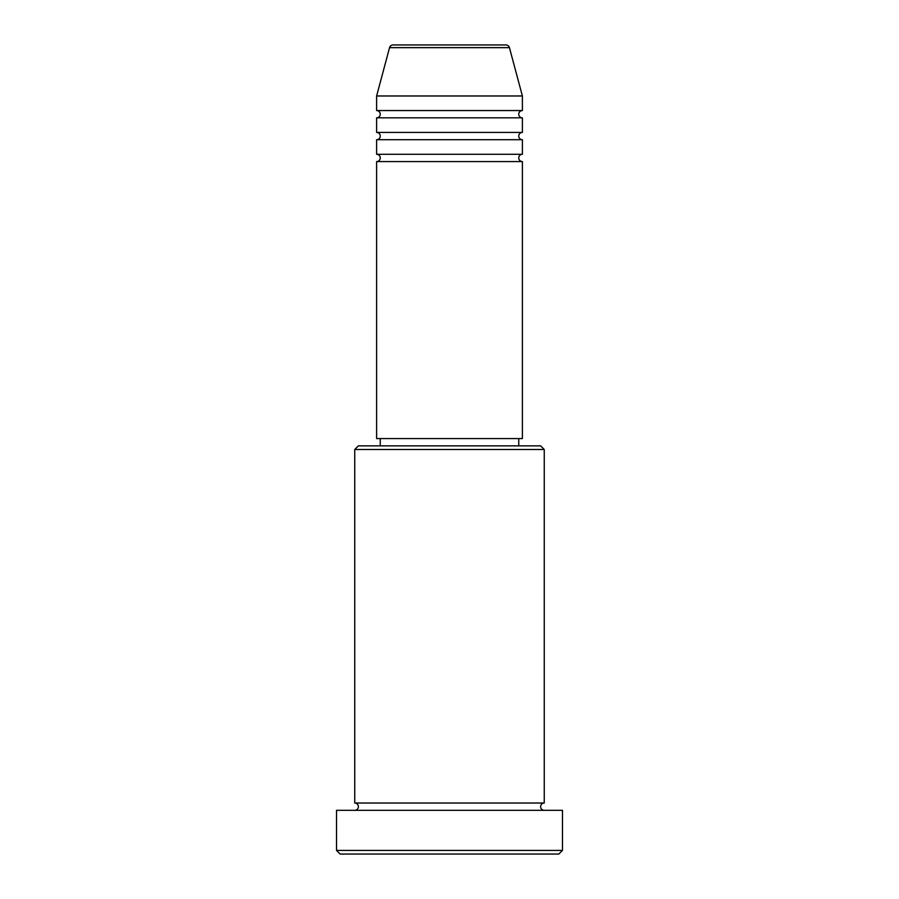 <?xml version="1.0" encoding="UTF-8"?>
<svg xmlns="http://www.w3.org/2000/svg" width="899" height="899" viewBox="0 0 899 899"><rect width="100%" height="100%" fill="white"/><g stroke="black" fill="none" stroke-linecap="round" stroke-linejoin="round"><path stroke-width="1.35" d="M505.923 44.95L393.077 44.95L505.923 44.95A3.641 3.641 0 0 1 509.441 47.647L522.386 95.979L376.614 95.979L376.614 110.555A3.641 3.641 0 0 1 380.255 114.195A3.641 3.641 0 0 1 376.614 117.836L376.614 132.423A3.641 3.641 0 0 1 380.255 136.064A3.641 3.641 0 0 1 376.614 139.705L376.614 154.291A3.641 3.641 0 0 1 380.255 157.932A3.641 3.641 0 0 1 376.614 161.573L376.614 438.566L522.386 438.566L522.386 161.573L376.614 161.573M393.077 44.95A3.641 3.641 0 0 0 389.559 47.647L376.614 95.979M522.386 95.979L522.386 110.555A3.641 3.641 0 0 0 518.745 114.195A3.641 3.641 0 0 0 522.386 117.836L522.386 132.423A3.641 3.641 0 0 0 518.745 136.064A3.641 3.641 0 0 0 522.386 139.705L522.386 154.291A3.641 3.641 0 0 0 518.745 157.932A3.641 3.641 0 0 0 522.386 161.573M354.745 449.5L358.386 445.859L540.614 445.859L544.255 449.5L354.745 449.5L354.745 803.021A3.641 3.641 0 0 1 358.386 806.673A3.641 3.641 0 0 1 354.745 810.314M558.841 854.05L340.159 854.05L336.518 850.409L562.482 850.409L558.841 854.05M544.255 449.5L544.255 803.021A3.641 3.641 0 0 0 540.614 806.673A3.641 3.641 0 0 0 544.255 810.314M522.386 139.705L376.614 139.705M522.386 154.291L376.614 154.291M380.255 438.566L380.255 445.859M518.745 438.566L518.745 445.859M544.255 803.021L354.745 803.021M562.482 850.409L562.482 810.314L336.518 810.314L336.518 850.409M522.386 110.555L376.614 110.555M522.386 117.836L376.614 117.836M522.386 132.423L376.614 132.423M509.441 47.647L389.559 47.647"/></g></svg>
